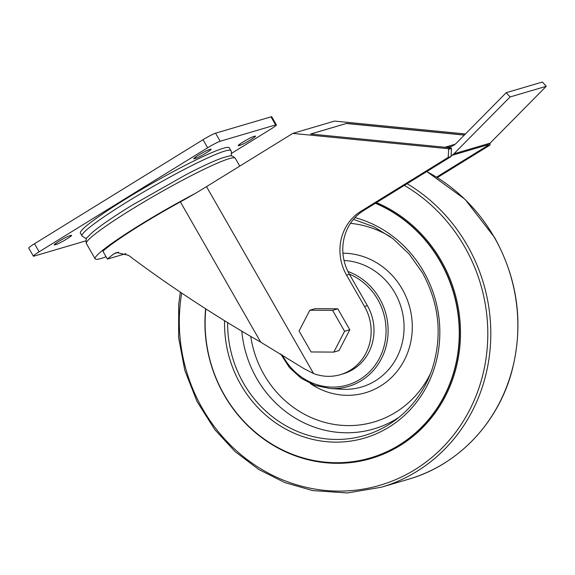 <?xml version="1.0" encoding="UTF-8"?>
<svg xmlns="http://www.w3.org/2000/svg" width="575" height="575" viewBox="0 0 575 575"><rect width="100%" height="100%" fill="white"/><g stroke="black" fill="none" stroke-linecap="round" stroke-linejoin="round"><path stroke-width="0.86" d="M451.433 148.479L448.629 149.306L448.277 148.695L451.08 147.868L451.433 148.479L451.066 156.565L448.198 157.406L360.777 211.37A46.963 43.844 -106.4 0 0 346.545 275.102L364.521 306.482A46.963 43.844 -106.4 0 1 340.314 374.67A46.963 43.844 -106.4 0 1 313.555 373.534L206.511 186.638L292.783 133.393L448.277 148.695M448.629 149.306L448.198 157.406M107.41 259.088A81.607 7.223 -29.8 0 1 113.771 253.934L116.646 252.49L128.642 255.386C167.174 284.575 217.745 317.803 260.712 342.161L180.37 201.868A81.607 7.223 -29.8 0 0 102.882 251.182L107.41 259.088L125.86 253.647M437.352 177.589L489.993 145.094L487.133 145.935L487.241 144.958A8.33 7.777 73.6 0 0 490.08 143.161L546.25 86.3L542.39 82.038L506.208 92.697L456.478 143.038A16.653 15.547 73.6 0 1 450.16 146.833A16.653 15.547 73.6 0 1 446.509 147.416L310.615 134.018L346.682 123.395L310.759 134.032M489.993 145.094L490.101 143.139M340.314 374.67L343.174 373.822A46.963 43.844 -106.4 0 0 367.382 305.641L349.406 274.253A46.963 43.844 -106.4 0 1 363.637 210.529L451.066 156.565M487.183 144.972A8.33 7.777 73.6 0 1 486.867 145.072L451.116 155.609M487.133 145.935L436.605 177.129M309.839 310.205L315.05 308.674L337.791 308.804L349.787 329.748L339.034 350.563L333.823 352.094L311.082 351.957L299.086 331.013L309.839 310.205L332.58 310.342L344.576 331.286L333.823 352.094M80.421 233.155A85.804 7.597 -29.8 0 1 151.103 183.921A85.804 7.597 -29.8 0 1 229.332 147.868L230.927 150.657A85.804 7.597 -29.8 0 0 152.698 186.71A85.804 7.597 -29.8 0 0 82.017 235.944L80.421 233.155M106.08 256.766A85.804 7.597 -29.8 0 1 95.127 258.836A85.804 7.597 -29.8 0 1 194.975 193.588L194.968 193.574A54.963 4.866 -29.8 0 0 206.511 186.638M260.712 342.161L304.268 368.812L313.555 373.534M194.975 193.588A54.963 4.866 -29.8 0 1 180.37 201.868M465.448 133.961L334.571 121.081L292.783 133.393M118.479 252.138L113.771 253.934M346.682 123.395L464.435 134.981M446.509 147.416L451.08 147.868M464.32 135.096L346.509 123.503M85.819 240.875L34.133 256.098A10.99 0.97 -29.8 0 1 33.372 256.148L28.75 248.084A10.99 0.97 -29.8 0 1 34.507 243.728L203.025 139.711A10.99 0.97 -29.8 0 1 215.575 133.184L270.998 116.862A10.99 0.97 -29.8 0 1 271.759 116.811L276.381 124.876A10.99 0.97 -29.8 0 1 270.624 129.224L231.689 153.259M33.372 256.148A10.99 0.97 -29.8 0 1 39.129 251.8L207.647 147.775A10.99 0.97 -29.8 0 1 220.196 141.249L275.612 124.926A10.99 0.97 -29.8 0 1 276.381 124.876M69.51 235.815L70.941 235.391A9.157 0.812 -29.8 0 1 71.58 235.347A9.157 0.812 -29.8 0 1 65.435 239.789A9.157 0.812 -29.8 0 1 56.321 244.418L54.891 244.835A9.157 0.812 -29.8 0 1 54.251 244.878A9.157 0.812 -29.8 0 1 60.397 240.436A9.157 0.812 -29.8 0 1 69.51 235.815M209.056 149.68L210.486 149.256A9.157 0.812 -29.8 0 1 211.126 149.213A9.157 0.812 -29.8 0 1 204.98 153.654A9.157 0.812 -29.8 0 1 195.867 158.276L194.436 158.7A9.157 0.812 -29.8 0 1 193.797 158.743A9.157 0.812 -29.8 0 1 199.942 154.301A9.157 0.812 -29.8 0 1 209.056 149.68M238.805 145.633A9.157 0.812 -29.8 0 1 238.165 145.669A9.157 0.812 -29.8 0 1 244.31 141.234A9.157 0.812 -29.8 0 1 253.424 136.606L254.854 136.182A9.157 0.812 -29.8 0 1 255.494 136.146A9.157 0.812 -29.8 0 1 249.349 140.58A9.157 0.812 -29.8 0 1 240.235 145.209L238.805 145.633L238.524 145.137M337.791 308.804L332.58 310.342M349.787 329.748L344.576 331.286M506.208 92.697L510.068 96.959L453.898 153.82A8.33 7.777 73.6 0 1 451.059 155.617M546.25 86.3L510.068 96.959M205.836 308.919A135.319 126.327 -106.4 0 0 370.429 457.901A135.319 126.327 -106.4 0 0 440.177 261.445A135.319 126.327 -106.4 0 0 375.374 203.284M363.637 210.529L360.777 211.37M349.406 274.253L346.545 275.102M367.382 305.641L364.521 306.482M95.127 258.836L86.372 243.541A85.804 7.597 -29.8 0 1 157.054 194.314A85.804 7.597 -29.8 0 1 235.283 158.262L239.775 166.11M207.647 147.775L203.025 139.711M220.196 141.249L215.575 133.184M275.612 124.926L270.998 116.862M39.129 251.8L34.507 243.728M54.891 244.835L54.611 244.346M56.321 244.418L55.761 243.426M194.436 158.7L194.156 158.211M195.867 158.276L195.306 157.291M240.235 145.209L239.674 144.224M490.08 143.161L453.898 153.82M455.127 144.246L444.964 147.243M282.361 354.947A58.902 54.984 -106.4 0 0 358.735 380.14A58.902 54.984 -106.4 0 0 377.761 299.51A58.902 54.984 -106.4 0 0 349.312 274.088M280.643 353.898L289.369 367.475L301.113 378.242L315.035 385.43L330.129 388.513A60.555 56.53 -106.4 0 0 380.672 360.115A60.555 56.53 -106.4 0 0 379.586 298.547A60.555 56.53 -106.4 0 0 347.933 271.472M330.129 388.513L341.996 389.232A64.817 60.512 -106.4 0 0 396.096 358.836A64.817 60.512 -106.4 0 0 394.932 292.927A64.817 60.512 -106.4 0 0 344.03 260.453M310.299 383.511A71.429 66.686 -106.4 0 0 392.833 376.158A71.429 66.686 -106.4 0 0 402.22 289.074A71.429 66.686 -106.4 0 0 342.93 253.201M390.648 236.922A101.868 95.105 -106.4 0 0 350.47 223.344M250.743 336.425A101.868 95.105 -106.4 0 0 330.589 423.768A101.868 95.105 -106.4 0 0 430.74 373.024M241.802 331.157A108.481 101.279 -106.4 0 0 399.172 417.184M227.643 322.604A112.147 104.7 -106.4 0 0 284.805 425.133A112.147 104.7 -106.4 0 0 395.097 420.339C412.246 407.56 424.522 390.705 431.926 369.754C442.678 336.397 439.487 304.024 422.352 272.622L409.192 254.064L392.847 238.589L374.009 226.852L353.467 219.334M224.595 320.728A114.626 107.015 -106.4 0 0 360.273 439.221A114.626 107.015 -106.4 0 0 423.667 271.637A114.626 107.015 -106.4 0 0 354.983 217.623M370.544 457.865A135.319 126.327 -106.4 0 0 370.659 457.829A135.319 126.327 -106.4 0 0 440.407 261.373A135.319 126.327 -106.4 0 0 375.533 203.183M205.627 308.789A136.074 127.039 -106.4 0 0 361.251 460.934A136.074 127.039 -106.4 0 0 441.298 260.921A136.074 127.039 -106.4 0 0 376.503 202.587M181.693 293.085A164.263 153.353 -106.4 0 0 362.617 489.224A164.263 153.353 -106.4 0 0 464.636 246.783A164.263 153.353 -106.4 0 0 404.347 185.402M180.334 292.172L178.696 304.376L178.617 337.618L184.819 370.444L197.053 401.537L214.813 429.647L235.139 451.627L258.772 469.488L284.92 482.619L312.728 490.597L347.415 492.962L381.477 487.198A166.542 155.48 -106.4 0 0 467.31 245.41A166.542 155.48 -106.4 0 0 407.093 183.705M426.808 171.537L465.082 199.374L494.536 237.432C518.147 280.291 523.883 325.048 511.75 371.68C497.742 423.416 457.678 465.182 408.523 479.234A166.542 155.48 -106.4 0 0 494.363 237.439A166.542 155.48 -106.4 0 0 426.729 171.587M86.372 243.541C85.79 239.861 86.164 237.77 87.479 237.252L92.28 232.48C100.273 225.738 113.462 216.703 131.847 205.368L186.487 174.419C202.623 166.074 214.877 160.461 223.258 157.586C231.179 155.681 230.963 154.488 235.283 158.262M231.243 155.947L231.423 151.786L230.927 150.657M82.017 235.944L86.422 238.891M408.523 479.234L381.477 487.198"/></g></svg>

